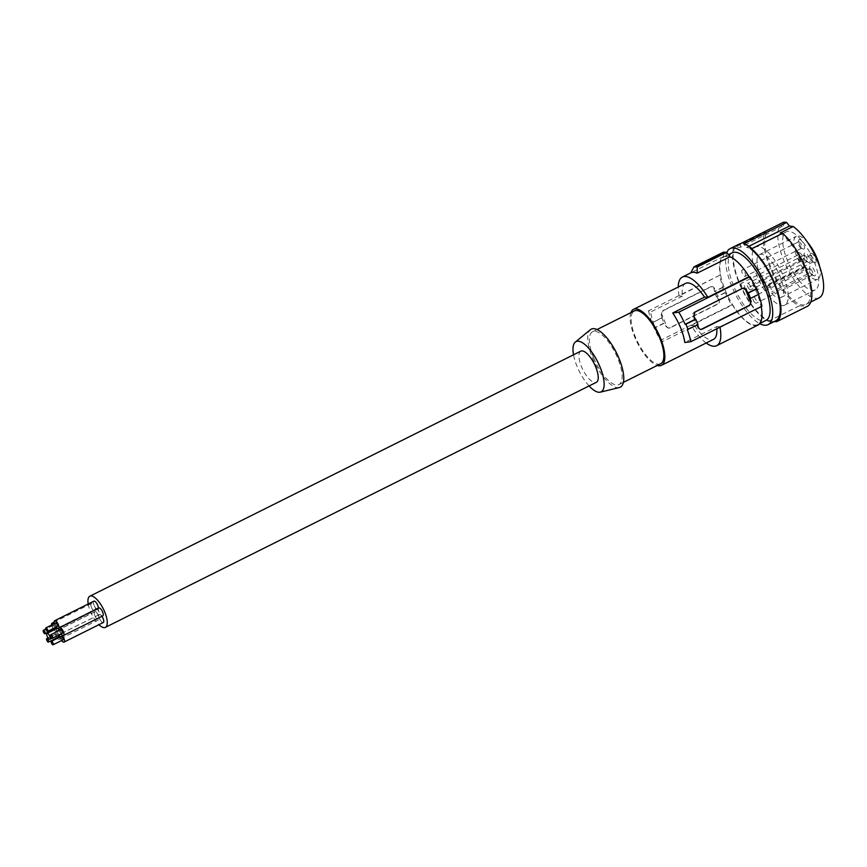 <?xml version="1.0" encoding="UTF-8"?>
<svg xmlns="http://www.w3.org/2000/svg" width="867" height="867" viewBox="0 0 867 867"><rect width="100%" height="100%" fill="white"/><g stroke="black" fill="none" stroke-linecap="round" stroke-linejoin="round"><path stroke-width="0.65" stroke-dasharray="4.33 3.25" d="M88.206 603.985A17.416 6.416 -116.5 0 0 90.417 611.463A17.416 6.416 -116.5 0 0 98.903 624.706M580.792 351.168A17.416 6.416 -116.5 0 0 581.389 366.416A17.416 6.416 -116.5 0 0 596.344 382.325M589.083 385.945A28.069 10.339 63.5 0 1 573.531 354.787M619.298 387.56A32.458 11.965 63.5 0 1 617.803 387.701A32.458 11.965 63.5 0 1 594.22 361.788A32.458 11.965 63.5 0 1 590.405 329.677M593.57 357.616A29.511 10.87 63.5 0 1 592.573 331.768A29.511 10.87 63.5 0 1 617.933 358.721A29.511 10.87 63.5 0 1 618.93 384.58A29.511 10.87 63.5 0 1 593.57 357.616M660.665 363.75A29.511 10.87 63.5 0 1 635.305 336.786A29.511 10.87 63.5 0 1 634.308 310.939M630.883 312.64A31.288 11.52 -116.5 0 0 634.579 336.754A31.288 11.52 -116.5 0 0 657.24 365.451M757.899 325.114A38.365 14.132 63.5 0 1 732.452 304.891L731.65 304.859A40.131 14.782 -116.5 0 1 725.343 292.721L724.855 292.699A41.313 15.227 63.5 0 1 722.666 287.324L723.154 287.345A40.131 14.782 63.5 0 1 719.599 275.327L648.516 310.809L650.662 311.979A31.288 11.52 -116.5 0 0 654.813 326.653A31.288 11.52 -116.5 0 0 662.713 341.5L660.567 340.33A40.131 14.782 63.5 0 1 654.271 328.192L664.469 323.098A40.131 14.782 -116.5 0 0 665.954 326.328L667.601 327.878L670.256 327.824L717.887 304.057A2.948 2.688 92.6 0 0 719.242 300.145L714.419 288.332A2.948 2.688 92.6 0 0 710.875 286.879L663.255 310.646A2.948 2.688 92.6 0 0 661.889 314.558L666.712 326.371A2.948 2.688 92.6 0 0 670.256 327.824M706.172 343.007A38.365 14.132 63.5 0 1 691.205 325.483L694.521 325.634L662.713 341.5M694.521 325.634A31.288 11.52 -116.5 0 0 713.498 339.355M716.814 328.756A31.288 11.52 -116.5 0 0 716.586 326.631L684.778 342.508M719.978 327.184A38.365 14.132 63.5 0 0 719.903 326.783L761.941 306.235M719.599 275.327L679.154 295.95A38.365 14.132 -116.5 0 1 678.232 287.031M723.425 252.178L723.598 256.48A38.365 14.132 -116.5 0 0 720.401 275.37M726.654 256.415A37.78 13.915 -116.5 0 0 723.902 256.979A37.78 13.915 -116.5 0 0 726.719 293.653A37.78 13.915 -116.5 0 0 754.886 325.147A37.78 13.915 -116.5 0 0 757.639 324.583A37.78 13.915 -116.5 0 0 754.821 287.909A37.78 13.915 -116.5 0 0 726.654 256.415M723.598 256.48L690.782 272.856M685.559 283.379A31.288 11.52 -116.5 0 0 682.47 296.102L679.154 295.95M682.47 296.102L650.662 311.979M648.516 310.809A40.131 14.782 -116.5 0 0 652.082 322.827L662.28 317.734A40.131 14.782 63.5 0 1 661.131 314.526L663.255 310.646M723.154 287.345L714.809 291.518A40.131 14.782 63.5 0 1 713.671 288.299L712.349 286.771L710.366 286.858L662.746 310.624M724.855 292.699L716.51 296.861A41.313 15.227 63.5 0 1 714.321 291.496L714.809 291.518M722.666 287.324L714.321 291.496M725.343 292.721L716.51 296.861M716.998 296.882A40.131 14.782 -116.5 0 0 718.483 300.112L717.377 304.035L669.747 327.802M731.65 304.859L660.567 340.33M662.28 317.734L661.792 317.712A41.313 15.227 63.5 0 0 663.981 323.077L664.469 323.098M661.792 317.712L652.082 322.827M663.981 323.077L654.043 328.04A41.313 15.227 63.5 0 1 651.854 322.665M691.205 325.483L732.452 304.891M719.903 326.783L716.586 326.631M758.387 294.216L750.042 298.378M687.303 329.688L697.501 324.605A40.131 14.782 63.5 0 1 697.588 324.822M743.55 288.05A2.948 2.688 92.6 0 0 742.054 288.288L694.424 312.055A2.948 2.688 92.6 0 0 693.069 315.967L697.892 327.78A2.948 2.688 92.6 0 0 700.493 329.503M732.301 252.796A37.78 13.915 -116.5 0 0 735.118 289.459A37.78 13.915 -116.5 0 0 763.274 320.953A37.78 13.915 -116.5 0 0 766.038 320.389M726.817 252.514A42.494 15.66 -116.5 0 0 733.677 290.499A42.494 15.66 -116.5 0 0 759.72 323.651M775.705 320.844A42.494 15.66 63.5 0 1 772.497 321.473L774.285 321.549M733.699 247.94L734.761 247.908A42.494 15.66 -116.5 0 0 743.29 290.944A42.494 15.66 -116.5 0 0 772.497 321.473L768.335 321.289A43.675 16.094 63.5 0 1 741.209 287.692A43.675 16.094 63.5 0 1 733.699 247.94L764.629 232.508L766.916 232.432L779.975 225.908L783.519 225.799L740.505 247.258L735.747 247.42A42.494 15.66 -116.5 0 1 738.727 244.299M751.461 248.125L746.4 247.529L743.648 243.92M740.364 243.768L740.505 247.258M734.761 247.908L735.747 247.42M799.764 281.309A32.458 11.965 63.5 0 1 784.418 251.798A32.458 11.965 63.5 0 1 786.217 231.814A32.458 11.965 63.5 0 1 801.672 240.408A32.458 11.965 63.5 0 1 817.007 269.93A32.458 11.965 63.5 0 1 815.218 289.914A32.458 11.965 63.5 0 1 799.764 281.309M819.163 297.825A41.313 15.227 63.5 0 1 788.959 271.219A41.313 15.227 63.5 0 1 779.975 225.908M783.519 225.799L783.367 222.31M769.278 296.525A32.458 11.965 63.5 0 1 753.932 267.014A32.458 11.965 63.5 0 1 755.731 247.03A32.458 11.965 63.5 0 1 771.186 255.635A32.458 11.965 63.5 0 1 786.521 285.145A32.458 11.965 63.5 0 1 784.722 305.13A32.458 11.965 63.5 0 1 769.278 296.525M771.825 293.675A23.983 8.833 63.5 0 0 780.939 297.533A23.983 8.833 63.5 0 0 778.133 272.13A23.983 8.833 63.5 0 0 759.525 254.627A23.983 8.833 63.5 0 0 767.241 288.245L767.328 286.381A4.129 1.517 63.5 0 1 767.772 285.395A4.129 1.517 63.5 0 1 770.395 287.378A4.129 1.517 63.5 0 1 771.912 291.8L771.825 293.675L808.651 275.294L808.738 273.43L771.912 291.8M811.165 253.142A5.31 1.962 63.5 0 1 815.338 258.073A5.31 1.962 63.5 0 1 815.11 262.809A5.31 1.962 63.5 0 1 814.622 262.69A5.31 1.962 63.5 0 1 811.393 258.854A5.31 1.962 63.5 0 1 810.266 253.955A5.31 1.962 63.5 0 1 811.165 253.142M798.995 252.59A5.31 1.962 63.5 0 1 803.156 257.521A5.31 1.962 63.5 0 1 802.929 262.257A5.31 1.962 63.5 0 1 802.441 262.137A5.31 1.962 63.5 0 1 799.211 258.301A5.31 1.962 63.5 0 1 798.084 253.402A5.31 1.962 63.5 0 1 798.995 252.59M812.368 274.471A5.31 1.962 -116.5 0 0 814.015 275.836A5.31 1.962 -116.5 0 0 814.72 271.219A5.31 1.962 -116.5 0 0 812.682 267.773A5.31 1.962 -116.5 0 0 809.659 267.101A5.31 1.962 -116.5 0 0 812.368 274.471M806.895 261.043A5.31 1.962 -116.5 0 0 808.532 262.408A5.31 1.962 -116.5 0 0 809.247 257.802A5.31 1.962 -116.5 0 0 807.21 254.356A5.31 1.962 -116.5 0 0 804.175 253.684A5.31 1.962 -116.5 0 0 806.895 261.043M799.602 239.444A5.31 1.962 63.5 0 1 803.763 244.375A5.31 1.962 63.5 0 1 803.546 249.111A5.31 1.962 63.5 0 1 803.059 248.992A5.31 1.962 63.5 0 1 799.818 245.155A5.31 1.962 63.5 0 1 798.702 240.267A5.31 1.962 63.5 0 1 799.602 239.444M767.772 285.395L804.598 267.014A4.129 1.517 63.5 0 0 804.153 268.001L804.067 269.865A23.983 8.833 63.5 0 1 796.339 236.247A23.983 8.833 63.5 0 1 807.589 242.402M819.597 266.462A23.983 8.833 63.5 0 1 817.754 279.152A23.983 8.833 63.5 0 1 808.651 275.294M804.598 267.014A4.129 1.517 63.5 0 1 807.22 268.998A4.129 1.517 63.5 0 1 808.738 273.43M810.352 255.494A3.544 1.3 63.5 0 1 812.986 258.453A3.544 1.3 63.5 0 1 813.246 261.877A3.544 1.3 63.5 0 1 812.986 261.932A3.544 1.3 63.5 0 1 812.661 261.856A3.544 1.3 63.5 0 1 810.504 259.298A3.544 1.3 63.5 0 1 809.756 256.036A3.544 1.3 63.5 0 1 810.081 255.548A3.544 1.3 63.5 0 1 810.352 255.494M756.566 290.087A3.544 1.3 -116.5 0 0 756.837 290.033A3.544 1.3 -116.5 0 0 756.577 286.609A3.544 1.3 -116.5 0 0 753.943 283.65A3.544 1.3 -116.5 0 0 753.672 283.704A3.544 1.3 -116.5 0 0 753.932 287.129A3.544 1.3 -116.5 0 0 756.566 290.087M798.171 254.941A3.544 1.3 63.5 0 1 800.805 257.9A3.544 1.3 63.5 0 1 801.065 261.325A3.544 1.3 63.5 0 1 800.805 261.379A3.544 1.3 63.5 0 1 800.479 261.303A3.544 1.3 63.5 0 1 798.323 258.745A3.544 1.3 63.5 0 1 797.575 255.483A3.544 1.3 63.5 0 1 797.911 254.996A3.544 1.3 63.5 0 1 798.171 254.941M744.395 289.535A3.544 1.3 -116.5 0 0 744.655 289.48A3.544 1.3 -116.5 0 0 744.395 286.056A3.544 1.3 -116.5 0 0 741.762 283.097A3.544 1.3 -116.5 0 0 741.491 283.151A3.544 1.3 -116.5 0 0 741.751 286.576A3.544 1.3 -116.5 0 0 744.395 289.535M812.52 271.924A3.544 1.3 -116.5 0 0 811.154 269.626A3.544 1.3 -116.5 0 0 809.475 268.694A3.544 1.3 -116.5 0 0 809.139 269.182A3.544 1.3 -116.5 0 0 809.594 271.794A3.544 1.3 -116.5 0 0 810.948 274.091A3.544 1.3 -116.5 0 0 812.043 275.002A3.544 1.3 -116.5 0 0 812.639 275.023A3.544 1.3 -116.5 0 0 812.52 271.924M753.185 299.949A3.544 1.3 -116.5 0 0 756.219 303.179A3.544 1.3 -116.5 0 0 756.1 300.08A3.544 1.3 -116.5 0 0 753.065 296.85A3.544 1.3 -116.5 0 0 753.185 299.949M807.036 258.507A3.544 1.3 -116.5 0 0 805.681 256.209A3.544 1.3 -116.5 0 0 804.002 255.266A3.544 1.3 -116.5 0 0 803.666 255.754A3.544 1.3 -116.5 0 0 804.121 258.366A3.544 1.3 -116.5 0 0 805.476 260.664A3.544 1.3 -116.5 0 0 806.57 261.574A3.544 1.3 -116.5 0 0 807.155 261.606A3.544 1.3 -116.5 0 0 807.036 258.507M747.701 286.522A3.544 1.3 -116.5 0 0 750.746 289.762A3.544 1.3 -116.5 0 0 750.627 286.663A3.544 1.3 -116.5 0 0 747.582 283.422A3.544 1.3 -116.5 0 0 747.701 286.522M798.789 241.795A3.544 1.3 63.5 0 1 801.422 244.754A3.544 1.3 63.5 0 1 801.682 248.179A3.544 1.3 63.5 0 1 801.411 248.233A3.544 1.3 63.5 0 1 801.086 248.157A3.544 1.3 63.5 0 1 798.93 245.599A3.544 1.3 63.5 0 1 798.182 242.337A3.544 1.3 63.5 0 1 798.518 241.85A3.544 1.3 63.5 0 1 798.789 241.795M745.002 276.389A3.544 1.3 -116.5 0 0 745.273 276.335A3.544 1.3 -116.5 0 0 745.013 272.91A3.544 1.3 -116.5 0 0 742.369 269.951A3.544 1.3 -116.5 0 0 742.109 270.005A3.544 1.3 -116.5 0 0 742.369 273.43A3.544 1.3 -116.5 0 0 745.002 276.389M767.241 288.245L804.067 269.865M768.335 321.289L799.266 305.845A43.675 16.094 63.5 0 1 772.139 272.26A43.675 16.094 63.5 0 1 764.629 232.508M780.116 233.028A41.313 15.227 63.5 0 1 806.115 271.805A41.313 15.227 63.5 0 1 806.104 304.35A41.313 15.227 63.5 0 1 775.9 277.743A41.313 15.227 63.5 0 1 766.916 232.432M799.266 305.845L807.589 306.224M748.893 246.282L746.4 247.529M96.259 611.734A3.251 1.192 -116.5 0 0 99.044 614.692A3.251 1.192 -116.5 0 0 98.936 611.853A3.251 1.192 -116.5 0 0 96.15 608.883A3.251 1.192 -116.5 0 0 96.259 611.734M59.346 630.461A4.422 1.626 -116.5 0 0 59.693 631.458A4.422 1.626 -116.5 0 0 61.08 633.929M98.827 607.973A4.422 1.626 -116.5 0 0 98.979 611.853A4.422 1.626 -116.5 0 0 102.783 615.895M60.657 629.8A1.94 0.715 -116.5 0 0 60.723 631.501A1.94 0.715 -116.5 0 0 62.391 633.278M59.877 637.072A4.422 1.626 -116.5 0 0 60.224 638.069A4.422 1.626 -116.5 0 0 61.611 640.54M101.905 616.339A4.422 1.626 -116.5 0 0 99.347 614.584A4.422 1.626 -116.5 0 0 99.499 618.464A4.422 1.626 -116.5 0 0 103.303 622.506M61.189 636.411A1.94 0.715 -116.5 0 0 61.254 638.112A1.94 0.715 -116.5 0 0 62.923 639.889M60.625 634.156A4.422 1.626 -116.5 0 0 60.072 634.189A4.422 1.626 -116.5 0 0 59.725 634.611M54.393 623.644A4.422 1.626 -116.5 0 0 54.74 624.641A4.422 1.626 -116.5 0 0 56.127 627.112M93.874 601.156A4.422 1.626 -116.5 0 0 94.026 605.036A4.422 1.626 -116.5 0 0 97.83 609.078A4.422 1.626 -116.5 0 0 98.285 608.244M55.705 622.983A1.94 0.715 -116.5 0 0 55.77 624.684A1.94 0.715 -116.5 0 0 57.439 626.462M51.63 625.02A4.422 1.626 -116.5 0 0 52.215 627.047A4.422 1.626 -116.5 0 0 53.591 629.518M53.938 629.951A4.422 1.626 -116.5 0 0 56.008 631.089A4.422 1.626 -116.5 0 0 56.355 628.748M55.878 627.242A4.422 1.626 -116.5 0 0 55.867 627.209A4.422 1.626 -116.5 0 0 53.797 623.937M91.49 607.442A4.422 1.626 -116.5 0 0 95.294 611.484A4.422 1.626 -116.5 0 0 95.142 607.604A4.422 1.626 -116.5 0 0 91.338 603.562A4.422 1.626 -116.5 0 0 91.49 607.442M55.011 627.675A1.94 0.715 -116.5 0 0 54.838 627.166A1.94 0.715 -116.5 0 0 53.169 625.389A1.94 0.715 -116.5 0 0 53.234 627.09A1.94 0.715 -116.5 0 0 54.903 628.868M59.01 634.958A4.422 1.626 -116.5 0 0 55.445 631.469A4.422 1.626 -116.5 0 0 55.596 635.338A4.422 1.626 -116.5 0 0 56.984 637.819M57.385 638.318A4.422 1.626 -116.5 0 0 59.4 639.391A4.422 1.626 -116.5 0 0 59.758 637.126M94.871 615.743A4.422 1.626 -116.5 0 0 98.675 619.786A4.422 1.626 -116.5 0 0 98.524 615.906A4.422 1.626 -116.5 0 0 94.72 611.864A4.422 1.626 -116.5 0 0 94.871 615.743M58.187 635.37A1.94 0.715 -116.5 0 0 56.561 633.69A1.94 0.715 -116.5 0 0 56.626 635.392A1.94 0.715 -116.5 0 0 58.295 637.158M665.954 326.328L666.712 326.371M661.131 314.526L661.889 314.558M713.671 288.299L714.419 288.332M718.483 300.112L719.242 300.145M693.069 315.967L693.828 316M697.892 327.78L698.639 327.813M804.153 268.001L767.328 286.381M592.573 331.768L597.027 329.536M668.49 328.062L669.031 328.084M711.558 286.587L712.1 286.609M700.211 329.503L700.753 329.525M743.279 288.028L743.821 288.05M728.486 254.692L723.902 256.979M755.731 247.03L786.217 231.814M813.246 261.877L756.837 290.033M801.065 261.325L744.655 289.48M812.043 275.002L814.015 275.836M812.639 275.023L756.219 303.179M806.57 261.574L808.532 262.408M807.155 261.606L750.746 289.762M801.682 248.179L745.273 276.335M780.939 297.533L817.754 279.152M759.525 254.627L796.339 236.247M806.104 304.35L810.775 302.019M809.475 268.694L753.065 296.85M800.479 261.303L802.441 262.137M797.575 255.483L798.084 253.402M812.661 261.856L814.622 262.69M809.756 256.036L810.266 253.955M618.93 384.58L623.395 382.347M759.85 323.478L757.639 324.583M810.081 255.548L753.672 283.704M803.666 255.754L804.175 253.684M784.722 305.13L815.218 289.914M809.139 269.182L809.659 267.101M804.002 255.266L747.582 283.422M798.518 241.85L742.109 270.005M797.911 254.996L741.491 283.151M801.086 248.157L803.059 248.992M798.182 242.337L798.702 240.267M99.044 614.692L52.139 638.112M97.83 609.078L59.086 628.412M95.294 611.484L56.008 631.089M98.675 619.786L59.4 639.391M99.347 614.584L60.072 634.189M53.169 625.389L45.778 629.084M96.15 608.883L57.244 628.304M91.338 603.562L54.122 622.138M56.561 633.69L48.086 637.917M94.72 611.864L55.445 631.469"/><path stroke-width="1.3" d="M98.903 624.706A17.416 6.416 -116.5 0 0 105.373 627.372A17.416 6.416 -116.5 0 0 104.788 612.113A17.416 6.416 -116.5 0 0 89.821 596.214A17.416 6.416 -116.5 0 0 88.206 603.985M105.373 627.372L596.344 382.325A17.416 6.416 -116.5 0 0 595.759 367.077A17.416 6.416 -116.5 0 0 580.792 351.168L89.821 596.214M573.531 354.787A28.069 10.339 63.5 0 1 575.298 342.107A28.069 10.339 63.5 0 1 578.148 341.208A28.069 10.339 63.5 0 1 599.52 365.766A28.069 10.339 63.5 0 1 600.278 392.166A28.069 10.339 63.5 0 1 598.989 392.274A28.069 10.339 63.5 0 1 589.083 385.945M575.298 342.107L590.405 329.677A32.458 11.965 63.5 0 1 593.7 328.647A32.458 11.965 63.5 0 1 618.42 357.031A32.458 11.965 63.5 0 1 619.298 387.56L600.278 392.166M597.027 329.536L634.308 310.939A29.511 10.87 63.5 0 1 636.53 310.494A29.511 10.87 63.5 0 1 659.668 337.892A29.511 10.87 63.5 0 1 660.665 363.75L623.395 382.347M657.24 365.451A31.288 11.52 -116.5 0 0 661.456 365.332A31.288 11.52 -116.5 0 0 660.394 337.924A31.288 11.52 -116.5 0 0 633.517 309.346A31.288 11.52 -116.5 0 0 630.883 312.64M661.456 365.332L713.498 339.355A31.288 11.52 -116.5 0 0 716.814 328.756M758.462 294.444A40.131 14.782 63.5 0 1 761.941 306.235L690.869 341.706L684.778 342.508A31.288 11.52 -116.5 0 0 680.628 327.824A31.288 11.52 -116.5 0 0 672.727 312.976L678.818 312.185A40.131 14.782 63.5 0 1 685.114 324.323L695.312 319.229A40.131 14.782 -116.5 0 0 693.828 316L694.933 312.087L742.564 288.31L744.71 288.245L746.357 289.784A40.131 14.782 -116.5 0 1 747.842 293.013L748.34 293.035A41.313 15.227 -116.5 0 1 750.529 298.4L750.042 298.378A40.131 14.782 63.5 0 1 751.18 301.597L749.576 305.498L701.945 329.265L699.962 329.341L698.639 327.813A40.131 14.782 63.5 0 0 697.588 324.822M750.529 298.4L758.874 294.238A41.313 15.227 -116.5 0 0 756.685 288.874L756.197 288.852A40.131 14.782 -116.5 0 0 749.89 276.703L749.088 276.671A38.365 14.132 -116.5 0 0 730.057 256.773L726.676 252.33L697.252 267.014L697.166 273.181A38.365 14.132 -116.5 0 0 690.739 272.877L694.001 266.863L697.252 267.014M761.215 306.593A38.365 14.132 63.5 0 1 757.899 325.114L716.662 345.695A38.365 14.132 63.5 0 1 706.172 343.007M694.001 266.863L723.425 252.178L726.676 252.33M724.996 252.124L695.54 266.83M690.782 272.856L690.706 272.888A38.365 14.132 -116.5 0 0 690.706 272.888L682.394 277.039A38.365 14.132 -116.5 0 0 678.232 287.031M749.088 276.671L707.851 297.251A38.365 14.132 -116.5 0 0 682.394 277.039M730.057 256.773L697.166 273.181M707.851 297.251L704.535 297.099A31.288 11.52 -116.5 0 0 685.559 283.379L633.517 309.346M719.978 327.184A38.365 14.132 63.5 0 1 716.662 345.695M695.312 319.229L695.8 319.251A41.313 15.227 -116.5 0 1 697.989 324.626L687.303 329.688A40.131 14.782 63.5 0 1 690.869 341.706M700.493 329.503A2.948 2.688 92.6 0 0 701.436 329.243L749.066 305.466A2.948 2.688 92.6 0 0 750.421 301.564L745.598 289.751A2.948 2.688 92.6 0 0 743.55 288.05M756.197 288.852L747.842 293.013M749.89 276.703L678.818 312.185M695.8 319.251L685.873 324.215A41.313 15.227 63.5 0 1 688.062 329.579M685.873 324.215L685.114 324.323M756.685 288.874L748.34 293.035M704.535 297.099L672.727 312.976M759.85 323.478L766.038 320.389A37.78 13.915 -116.5 0 0 763.209 283.726A37.78 13.915 -116.5 0 0 735.053 252.232A37.78 13.915 -116.5 0 0 732.301 252.796L728.486 254.692M759.72 323.651A42.494 15.66 -116.5 0 0 764.943 325.244A42.494 15.66 -116.5 0 0 768.14 324.616A42.494 15.66 -116.5 0 0 765.019 283.476A42.494 15.66 -116.5 0 0 733.395 247.94A42.494 15.66 -116.5 0 0 730.187 248.569A42.494 15.66 -116.5 0 0 726.817 252.514M730.187 248.569L738.727 244.299A42.494 15.66 -116.5 0 1 740.364 243.768L783.367 222.31A42.494 15.66 -116.5 0 1 784.938 222.212A42.494 15.66 -116.5 0 1 786.651 222.451L743.648 243.92A42.494 15.66 -116.5 0 1 751.461 248.125L750.486 248.623A42.494 15.66 63.5 0 1 776.171 288.657A42.494 15.66 63.5 0 1 775.705 320.844L768.14 324.616M774.285 321.549L776.659 321.657L807.589 306.224A43.675 16.094 63.5 0 0 807.816 273.874A43.675 16.094 63.5 0 0 782.554 233.321L780.116 233.028L793.175 226.504A41.313 15.227 63.5 0 1 819.174 265.291A41.313 15.227 63.5 0 1 819.163 297.825L810.775 302.019M750.486 248.623L751.613 248.753A43.675 16.094 63.5 0 1 776.886 289.318A43.675 16.094 63.5 0 1 776.659 321.657M786.651 222.451L789.404 226.059L793.175 226.504M807.589 242.402A23.983 8.833 63.5 0 1 819.597 266.462M751.613 248.753L782.554 233.321M789.404 226.059L748.893 246.282M46.807 640.29A1.94 0.715 -116.5 0 0 48.476 642.068A1.94 0.715 -116.5 0 0 48.4 640.366A1.94 0.715 -116.5 0 0 46.742 638.589A1.94 0.715 -116.5 0 0 46.807 640.29M47.165 636.237A3.251 1.192 -116.5 0 0 49.95 639.196A3.251 1.192 -116.5 0 0 49.842 636.356A3.251 1.192 -116.5 0 0 47.056 633.387A3.251 1.192 -116.5 0 0 47.165 636.237M61.08 633.929A4.422 1.626 -116.5 0 0 63.497 635.5A4.422 1.626 -116.5 0 0 63.356 631.62A4.422 1.626 -116.5 0 0 59.552 627.578A4.422 1.626 -116.5 0 0 59.346 630.461M63.497 635.5L102.783 615.895A4.422 1.626 -116.5 0 0 102.631 612.015A4.422 1.626 -116.5 0 0 98.827 607.973L59.552 627.578M52.573 638.177L62.391 633.278A1.94 0.715 -116.5 0 0 62.326 631.577A1.94 0.715 -116.5 0 0 60.657 629.8L50.839 634.698A1.94 0.715 -116.5 0 0 50.904 636.4A1.94 0.715 -116.5 0 0 52.573 638.177A1.94 0.715 -116.5 0 0 52.508 636.476A1.94 0.715 -116.5 0 0 50.839 634.698M61.611 640.54A4.422 1.626 -116.5 0 0 64.028 642.111A4.422 1.626 -116.5 0 0 63.876 638.231A4.422 1.626 -116.5 0 0 60.625 634.156M64.028 642.111L103.303 622.506A4.422 1.626 -116.5 0 0 103.151 618.637A4.422 1.626 -116.5 0 0 101.905 616.339M53.104 644.788L62.923 639.889A1.94 0.715 -116.5 0 0 62.858 638.188A1.94 0.715 -116.5 0 0 61.189 636.411L51.37 641.32A1.94 0.715 -116.5 0 0 51.435 643.021A1.94 0.715 -116.5 0 0 53.104 644.788A1.94 0.715 -116.5 0 0 53.028 643.086A1.94 0.715 -116.5 0 0 51.37 641.32M59.725 634.611A4.422 1.626 -116.5 0 0 59.877 637.072M56.127 627.112A4.422 1.626 -116.5 0 0 58.544 628.683A4.422 1.626 -116.5 0 0 58.403 624.804A4.422 1.626 -116.5 0 0 54.599 620.761A4.422 1.626 -116.5 0 0 54.393 623.644M98.285 608.244A4.422 1.626 -116.5 0 0 97.678 605.199A4.422 1.626 -116.5 0 0 93.874 601.156L54.599 620.761M47.62 631.36L57.439 626.462A1.94 0.715 -116.5 0 0 57.374 624.76A1.94 0.715 -116.5 0 0 55.705 622.983L45.886 627.892A1.94 0.715 -116.5 0 0 45.951 629.594A1.94 0.715 -116.5 0 0 47.62 631.36A1.94 0.715 -116.5 0 0 47.555 629.659A1.94 0.715 -116.5 0 0 45.886 627.892M56.355 628.748A4.422 1.626 -116.5 0 0 55.878 627.242M45.084 633.766A1.94 0.715 -116.5 0 0 45.019 632.065A1.94 0.715 -116.5 0 0 43.35 630.287A1.94 0.715 -116.5 0 0 43.415 631.989A1.94 0.715 -116.5 0 0 45.084 633.766L54.903 628.868A1.94 0.715 -116.5 0 0 55.011 627.675M53.797 623.937A4.422 1.626 -116.5 0 0 52.063 623.167A4.422 1.626 -116.5 0 0 51.63 625.02M59.758 637.126A4.422 1.626 -116.5 0 0 59.249 635.511A4.422 1.626 -116.5 0 0 59.01 634.958M48.476 642.068L58.295 637.158A1.94 0.715 -116.5 0 0 58.23 635.457A1.94 0.715 -116.5 0 0 58.187 635.37M745.598 289.751L746.357 289.784M750.421 301.564L751.18 301.597M52.139 638.112L49.95 639.196M59.086 628.412L58.544 628.683M45.778 629.084L43.35 630.287M57.244 628.304L47.056 633.387M54.122 622.138L52.063 623.167M48.086 637.917L46.742 638.589"/></g></svg>
